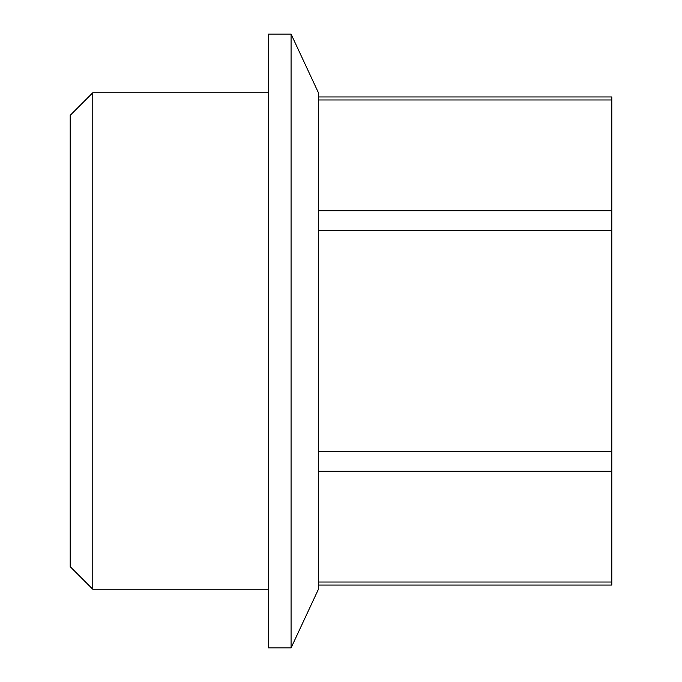 <?xml version="1.0" encoding="UTF-8"?>
<svg xmlns="http://www.w3.org/2000/svg" width="682" height="682" viewBox="0 0 682 682"><rect width="100%" height="100%" fill="white"/><g stroke="black" fill="none" stroke-linecap="round" stroke-linejoin="round"><path stroke-width="1.02" d="M92.769 92.769L70.203 115.335L70.203 566.665L92.769 589.231L92.769 92.769L268.512 92.769M318.434 99.973L611.797 99.973L611.797 96.946L318.434 96.946M611.797 99.973L611.797 585.054L318.434 585.054M291.078 34.1L318.434 92.769L318.434 589.231L291.078 647.9L268.512 647.9L268.512 34.1L291.078 34.1L291.078 647.9M318.434 471.288L611.797 471.288M318.434 451.74L611.797 451.74M318.434 582.027L611.797 582.027M318.434 230.26L611.797 230.26M318.434 210.712L611.797 210.712M268.512 589.231L92.769 589.231"/></g></svg>
